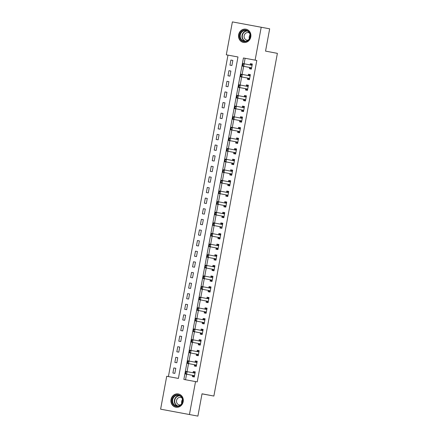 <?xml version="1.0" encoding="UTF-8"?>
<svg xmlns="http://www.w3.org/2000/svg" width="438" height="438" viewBox="0 0 438 438"><rect width="100%" height="100%" fill="white"/><g stroke="black" fill="none" stroke-linecap="round" stroke-linejoin="round"><path stroke-width="0.66" d="M250.793 36.934A6.74 6.176 100.7 0 1 243.462 42.431A6.74 6.176 100.7 0 1 238.639 34.69A6.74 6.176 100.7 0 1 245.97 29.193A6.74 6.176 100.7 0 1 250.793 36.934M183.188 401.706A6.74 6.176 100.7 0 1 175.857 407.209A6.74 6.176 100.7 0 1 171.034 399.467A6.74 6.176 100.7 0 1 178.365 393.965A6.74 6.176 100.7 0 1 183.188 401.706M227.984 55.128L226.293 54.81L232.392 21.9L269.671 28.82L265.543 51.115L277.385 53.354L213.87 396.045L202.028 393.806L197.894 416.1L160.615 409.18L166.714 376.269L178.397 378.427L237.976 56.967L227.984 55.128L168.406 376.581M174.839 373.384L175.786 368.287L173.837 367.931L172.895 373.023L174.839 373.384M176.81 362.768L177.751 357.671L175.802 357.315L174.861 362.407L176.81 362.768M178.775 352.152L179.717 347.055L177.773 346.699L176.826 351.791L178.775 352.152M180.741 341.536L181.688 336.439L179.739 336.083L178.797 341.175L180.741 341.536M182.712 330.92L183.653 325.823L181.71 325.467L180.763 330.559L182.712 330.92M184.677 320.304L185.624 315.207L183.675 314.851L182.728 319.943L184.677 320.304M186.643 309.688L187.59 304.591L185.641 304.235L184.699 309.327L186.643 309.688M188.614 299.072L189.555 293.975L187.612 293.619L186.665 298.711L188.614 299.072M190.579 288.456L191.526 283.359L189.577 282.997L188.636 288.095L190.579 288.456M192.55 277.84L193.492 272.743L191.543 272.381L190.601 277.478L192.55 277.84M194.516 267.224L195.457 262.127L193.514 261.765L192.567 266.862L194.516 267.224M196.481 256.608L197.429 251.511L195.479 251.149L194.538 256.246L196.481 256.608M198.452 245.992L199.394 240.895L197.45 240.533L196.503 245.63L198.452 245.992M200.418 235.376L201.365 230.279L199.416 229.917L198.469 235.014L200.418 235.376M202.383 224.76L203.331 219.662L201.381 219.301L200.44 224.398L202.383 224.76M204.354 214.144L205.296 209.046L203.352 208.685L202.405 213.782L204.354 214.144M206.32 203.528L207.267 198.43L205.318 198.069L204.376 203.166L206.32 203.528M208.291 192.912L209.233 187.814L207.284 187.453L206.342 192.55L208.291 192.912M210.256 182.296L211.204 177.198L209.254 176.837L208.307 181.934L210.256 182.296M212.222 171.68L213.169 166.582L211.22 166.221L210.278 171.318L212.222 171.68M214.193 161.064L215.135 155.966L213.191 155.605L212.244 160.702L214.193 161.064M216.158 150.442L217.106 145.35L215.157 144.989L214.209 150.086L216.158 150.442M218.129 139.826L219.071 134.734L217.122 134.373L216.18 139.47L218.129 139.826M220.095 129.21L221.037 124.118L219.093 123.757L218.146 128.854L220.095 129.21M222.061 118.594L223.008 113.502L221.059 113.141L220.117 118.238L222.061 118.594M224.032 107.978L224.973 102.886L223.024 102.525L222.082 107.622L224.032 107.978M225.997 97.362L226.944 92.27L224.995 91.909L224.048 97.006L225.997 97.362M227.963 86.746L228.91 81.654L226.961 81.293L226.019 86.39L227.963 86.746M229.934 76.13L230.875 71.038L228.932 70.677L227.984 75.774L229.934 76.13M231.899 65.514L232.846 60.417L230.897 60.061L229.95 65.158L231.899 65.514M261.212 27.222L255.113 60.132L243.429 57.975L183.851 379.434L197.226 381.909L256.805 60.449L245.121 58.292L244.103 63.784M243.632 66.335L242.137 74.4M241.661 76.951L240.166 85.016M239.696 87.567L238.201 95.632M237.73 98.183L236.235 106.248M235.759 108.799L234.264 116.864M233.793 119.415L232.299 127.48M231.828 130.031L230.333 138.096M229.857 140.647L228.362 148.712M227.891 151.263L226.397 159.328M225.92 161.879L224.426 169.944M223.955 172.495L222.46 180.56M221.989 183.111L220.495 191.176M220.018 193.727L218.524 201.792M218.053 204.343L216.558 212.408M216.082 214.959L214.593 223.024M214.116 225.575L212.622 233.64M212.151 236.191L210.656 244.256M210.18 246.808L208.685 254.872M208.214 257.424L206.72 265.488M206.249 268.045L204.754 276.104M204.278 278.661L202.783 286.72M202.312 289.277L200.818 297.336M200.341 299.893L198.852 307.952M198.376 310.509L196.881 318.568M196.41 321.125L194.915 329.184M194.439 331.741L192.944 339.8M192.474 342.357L190.979 350.416M190.508 352.973L189.013 361.032M188.537 363.589L187.042 371.648M186.572 374.205L185.542 379.746M192.605 375.344L192.364 376.62L194.313 376.981L195.26 371.884L193.311 371.523L193.076 372.793M194.571 364.728L194.335 366.004L196.279 366.365L197.226 361.268L195.277 360.907L195.041 362.177M196.536 354.112L196.301 355.388L198.25 355.749L199.191 350.652L197.248 350.29L197.012 351.561M198.507 343.496L198.272 344.772L200.215 345.133L201.162 340.036L199.213 339.674L198.978 340.945M200.473 332.88L200.237 334.156L202.186 334.517L203.128 329.42L201.179 329.058L200.949 330.329M202.438 322.264L202.203 323.54L204.152 323.901L205.094 318.804L203.15 318.442L202.914 319.713M204.409 311.648L204.174 312.924L206.117 313.285L207.064 308.188L205.115 307.826L204.88 309.097M206.375 301.032L206.139 302.308L208.088 302.669L209.03 297.572L207.086 297.21L206.851 298.481M208.346 290.416L208.105 291.692L210.054 292.053L211.001 286.956L209.052 286.594L208.816 287.859M210.311 279.8L210.076 281.076L212.019 281.437L212.967 276.34L211.017 275.978L210.782 277.243M212.277 269.184L212.041 270.46L213.99 270.815L214.932 265.724L212.988 265.362L212.753 266.627M214.248 258.568L214.012 259.844L215.956 260.199L216.903 255.108L214.954 254.746L214.719 256.011M216.213 247.952L215.978 249.227L217.927 249.583L218.869 244.492L216.919 244.13L216.69 245.395M218.179 237.336L217.943 238.611L219.892 238.967L220.834 233.876L218.891 233.514L218.655 234.779M220.15 226.72L219.914 227.995L221.858 228.351L222.805 223.26L220.856 222.898L220.621 224.163M222.115 216.104L221.88 217.379L223.829 217.735L224.771 212.644L222.827 212.282L222.592 213.547M224.086 205.488L223.845 206.763L225.794 207.119L226.742 202.028L224.793 201.666L224.557 202.931M226.052 194.872L225.816 196.147L227.765 196.503L228.707 191.411L226.758 191.05L226.523 192.315M228.017 184.256L227.782 185.531L229.731 185.887L230.673 180.795L228.729 180.434L228.494 181.699M229.988 173.64L229.753 174.915L231.697 175.271L232.644 170.174L230.695 169.818L230.459 171.083M231.954 163.024L231.718 164.299L233.668 164.655L234.609 159.558L232.66 159.202L232.43 160.467M233.919 152.408L233.684 153.678L235.633 154.039L236.58 148.942L234.631 148.586L234.396 149.851M235.89 141.792L235.655 143.062L237.599 143.423L238.546 138.326L236.597 137.97L236.361 139.235M237.856 131.176L237.62 132.446L239.57 132.807L240.511 127.71L238.568 127.354L238.332 128.619M239.827 120.554L239.586 121.83L241.535 122.191L242.482 117.094L240.533 116.738L240.298 118.003M241.792 109.938L241.557 111.214L243.506 111.575L244.448 106.478L242.499 106.122L242.263 107.387M243.758 99.322L243.523 100.598L245.472 100.959L246.413 95.862L244.47 95.506L244.234 96.771M245.729 88.706L245.494 89.982L247.437 90.343L248.384 85.246L246.435 84.89L246.2 86.155M247.694 78.09L247.459 79.366L249.408 79.727L250.35 74.63L248.401 74.274L248.171 75.539M249.665 67.474L249.425 68.75L251.374 69.111L252.321 64.014L250.372 63.658L250.136 64.923M202.017 393.861L213.87 396.045M197.894 416.1L160.615 409.18M256.805 60.449L255.113 60.132M195.534 381.591L189.435 414.501M237.976 56.967L226.293 54.81M245.121 58.292L243.429 57.975M195.255 371.895L193.311 371.523M175.78 368.298L173.837 367.931M232.841 60.428L230.897 60.061M230.875 71.044L228.932 70.677M228.91 81.66L226.961 81.293M226.939 92.276L224.995 91.909M224.973 102.892L223.024 102.525M223.002 113.508L221.059 113.141M221.037 124.124L219.093 123.757M219.071 134.74L217.122 134.373M217.1 145.356L215.157 144.989M215.135 155.972L213.191 155.605M213.169 166.588L211.22 166.221M211.198 177.204L209.254 176.837M209.233 187.82L207.284 187.453M207.262 198.436L205.318 198.069M205.296 209.052L203.352 208.685M203.331 219.673L201.381 219.301M201.36 230.289L199.416 229.917M199.394 240.905L197.45 240.533M197.429 251.521L195.479 251.149M195.457 262.138L193.514 261.765M193.492 272.754L191.543 272.381M191.521 283.37L189.577 282.997M189.555 293.986L187.612 293.619M187.59 304.602L185.641 304.235M185.619 315.218L183.675 314.851M183.653 325.834L181.71 325.467M181.688 336.45L179.739 336.083M179.717 347.066L177.773 346.699M177.751 357.682L175.802 357.315M197.226 361.279L195.277 360.907M199.191 350.663L197.248 350.29M201.157 340.047L199.213 339.674M203.128 329.425L201.179 329.058M205.094 318.809L203.15 318.442M207.064 308.193L205.115 307.826M209.03 297.577L207.086 297.21M210.996 286.961L209.052 286.594M212.967 276.345L211.017 275.978M214.932 265.729L212.988 265.362M216.898 255.113L214.954 254.746M218.869 244.497L216.919 244.13M220.834 233.881L218.891 233.514M222.805 223.265L220.856 222.898M224.771 212.649L222.827 212.282M226.736 202.033L224.793 201.666M228.707 191.417L226.758 191.05M230.673 180.801L228.729 180.434M232.638 170.185L230.695 169.818M234.609 159.569L232.66 159.202M236.575 148.953L234.631 148.586M238.546 138.337L236.597 137.97M240.511 127.721L238.568 127.354M242.477 117.105L240.533 116.738M244.448 106.489L242.499 106.122M246.413 95.873L244.47 95.506M248.379 85.257L246.435 84.89M250.35 74.641L248.401 74.274M252.315 64.025L250.372 63.658M194.39 376.56L193.393 376.373L194.39 376.565M195.178 372.311L194.138 372.344M193.432 376.154L192.802 375.426A0.865 0.345 100.5 0 0 192.704 375.366L185.263 373.959L185.734 371.408L194.581 373.077A0.865 0.345 100.5 0 0 194.691 373.056L195.08 372.847M193.218 372.82A0.865 0.345 100.5 0 0 193.289 372.798L194.154 372.333M185.756 373.39L185.761 372.07L185.52 373.346L186.665 374.216L185.263 373.959L185.52 373.346M194.494 376.018L194.204 375.684A0.865 0.345 100.5 0 0 194.105 375.623L186.665 374.216L187.136 371.665L185.991 372.114M185.734 371.408L185.761 372.07M196.361 365.944L195.359 365.757L196.361 365.949M197.144 361.695L196.109 361.728M195.403 365.538L194.768 364.81A0.865 0.345 100.5 0 0 194.675 364.75L187.229 363.343L187.699 360.792L196.547 362.461A0.865 0.345 100.5 0 0 196.657 362.44L197.045 362.231M195.189 362.204A0.865 0.345 100.5 0 0 195.255 362.182L196.125 361.717M187.721 362.774L187.962 361.498L187.491 362.73L188.63 363.6L187.229 363.343L187.491 362.73M196.459 365.401L196.169 365.068A0.865 0.345 100.5 0 0 196.076 365.007L188.63 363.6L189.101 361.049L187.962 361.498M187.699 360.792L187.727 361.454M198.326 355.327L197.33 355.141L198.326 355.333M199.115 351.079L198.113 350.898L197.22 351.566A0.865 0.345 100.5 0 1 197.155 351.588M197.368 354.922L196.739 354.194A0.865 0.345 100.5 0 0 196.64 354.134L189.194 352.727L189.67 350.176L198.518 351.845A0.865 0.345 100.5 0 0 198.628 351.824L199.016 351.615M189.692 352.157L189.692 350.838L189.457 352.114L190.596 352.984L189.194 352.727L189.457 352.114M198.425 354.785L198.14 354.451A0.865 0.345 100.5 0 0 198.042 354.391L190.596 352.984L191.072 350.433L189.928 350.882M189.67 350.176L189.692 350.838M200.292 344.711L199.295 344.525L200.292 344.717M201.08 340.463L200.04 340.496M199.334 344.306L198.704 343.578A0.865 0.345 100.5 0 0 198.611 343.518L191.165 342.105L191.636 339.56L200.484 341.229A0.865 0.345 100.5 0 0 200.593 341.207L200.982 340.999M199.12 340.972A0.865 0.345 100.5 0 0 199.191 340.95L200.062 340.485M191.658 341.541L191.893 340.266L191.428 341.498L192.567 342.368L191.165 342.105L191.428 341.498M200.396 344.169L200.106 343.835A0.865 0.345 100.5 0 0 200.013 343.775L192.567 342.368L193.038 339.817L191.893 340.266M191.636 339.56L191.663 340.222M202.263 334.095L201.261 333.909L202.263 334.101M203.051 329.847L202.011 329.88M201.261 333.909L200.67 332.962A0.865 0.345 100.5 0 0 200.577 332.902L193.131 331.489L193.601 328.943L202.449 330.613A0.865 0.345 100.5 0 0 202.559 330.591L202.947 330.383M201.091 330.356A0.865 0.345 100.5 0 0 201.157 330.334L202.028 329.869M193.629 330.92L193.629 329.606L193.393 330.882L194.532 331.752L193.131 331.489L193.393 330.882M202.361 333.553L202.071 333.219A0.865 0.345 100.5 0 0 201.978 333.159L194.532 331.752L195.003 329.201L193.864 329.65M193.601 328.943L193.629 329.606M180.932 396.16A5.831 5.349 100.7 0 1 181.403 404.345A5.831 5.349 100.7 0 1 173.831 405.117A5.831 5.349 100.7 0 1 173.36 396.932A5.831 5.349 100.7 0 1 180.932 396.16M174.264 404.816A5.398 4.949 -79.3 0 0 176.547 405.971A5.398 4.949 -79.3 0 0 181.994 402.922A5.398 4.949 -79.3 0 0 180.834 396.521A5.398 4.949 -79.3 0 0 178.551 395.366A5.398 4.949 -79.3 0 0 173.109 398.416A5.398 4.949 -79.3 0 0 174.264 404.816M181.825 397.781A3.843 3.526 -79.3 0 0 180.735 397.359A3.843 3.526 -79.3 0 0 176.859 399.533A3.843 3.526 -79.3 0 0 177.68 404.088A3.843 3.526 -79.3 0 0 179.306 404.915A3.843 3.526 -79.3 0 0 180.472 404.92M179.35 394.249A6.696 6.137 -79.3 0 0 178.627 394.058A6.696 6.137 -79.3 0 0 171.871 397.846A6.696 6.137 -79.3 0 0 173.306 405.78A6.696 6.137 -79.3 0 0 176.136 407.214A6.696 6.137 -79.3 0 0 176.881 407.307M181.743 403.409A3.843 3.526 100.7 0 1 182.454 399.648M239.728 34.892A5.831 5.349 100.7 0 1 246.052 30.134A5.831 5.349 100.7 0 1 250.246 36.836A5.831 5.349 100.7 0 1 243.922 41.599A5.831 5.349 100.7 0 1 239.728 34.892M250.027 36.797A5.398 4.949 -79.3 0 0 246.161 30.594A5.398 4.949 -79.3 0 0 240.287 34.996A5.398 4.949 -79.3 0 0 244.152 41.199A5.398 4.949 -79.3 0 0 250.027 36.797M249.348 38.637A3.843 3.526 100.7 0 1 249.244 36.688A3.843 3.526 100.7 0 1 250.06 34.876M249.43 33.003A3.843 3.526 -79.3 0 0 248.341 32.587A3.843 3.526 -79.3 0 0 244.163 35.724A3.843 3.526 -79.3 0 0 246.912 40.143A3.843 3.526 -79.3 0 0 248.078 40.148M246.955 29.477A6.696 6.137 -79.3 0 0 246.233 29.286A6.696 6.137 -79.3 0 0 238.951 34.75A6.696 6.137 -79.3 0 0 243.742 42.442A6.696 6.137 -79.3 0 0 244.486 42.53M204.228 323.479L203.232 323.293L204.228 323.485M205.017 319.231L203.977 319.264M203.27 323.074L202.641 322.341A0.865 0.345 100.5 0 0 202.542 322.286L195.096 320.873L195.572 318.327L204.42 319.997A0.865 0.345 100.5 0 0 204.53 319.975L204.918 319.767M203.057 319.74A0.865 0.345 100.5 0 0 203.128 319.718L203.993 319.253M195.594 320.304L195.594 318.99L195.359 320.266L196.503 321.136L195.096 320.873L195.359 320.266M204.332 322.937L204.042 322.603A0.865 0.345 100.5 0 0 203.944 322.543L196.503 321.136L196.974 318.585L195.83 319.034M195.572 318.327L195.594 318.99M206.199 312.863L205.198 312.677L206.194 312.869M206.982 308.615L205.948 308.648M205.241 312.458L204.606 311.725A0.865 0.345 100.5 0 0 204.513 311.67L197.067 310.257L197.538 307.711L206.386 309.381A0.865 0.345 100.5 0 0 206.495 309.359L206.884 309.151M205.028 309.124A0.865 0.345 100.5 0 0 205.094 309.097L205.964 308.637M197.56 309.688L197.565 308.374L197.33 309.65L198.469 310.52L197.067 310.257L197.33 309.65M206.298 312.321L206.008 311.987A0.865 0.345 100.5 0 0 205.915 311.927L198.469 310.52L198.94 307.969L197.801 308.418M197.538 307.711L197.565 308.374M208.165 302.247L207.163 302.061L208.165 302.253M208.953 297.999L207.913 298.032M207.207 301.842L206.572 301.109A0.865 0.345 100.5 0 0 206.479 301.054L199.033 299.641L199.504 297.095L208.351 298.76A0.865 0.345 100.5 0 0 208.357 298.765A0.865 0.345 100.5 0 0 208.461 298.743L208.855 298.535M206.993 298.502A0.865 0.345 100.5 0 0 207.059 298.481L207.93 298.021M199.531 299.072L199.531 297.758L199.295 299.034L200.434 299.904L199.033 299.641L199.295 299.034M208.264 301.705L207.979 301.371A0.865 0.345 100.5 0 0 207.88 301.311L200.434 299.904L200.911 297.353L199.766 297.802M199.504 297.095L199.531 297.758M210.131 291.631L209.134 291.445L210.131 291.637M210.919 287.383L209.922 287.197L209.03 287.865A0.865 0.345 100.5 0 1 208.959 287.886M209.172 291.226L208.543 290.493A0.865 0.345 100.5 0 0 208.444 290.438L201.004 289.025L201.475 286.479L210.322 288.144A0.865 0.345 100.5 0 0 210.432 288.127L210.82 287.919M201.496 288.456L201.502 287.142L201.261 288.412L202.405 289.288L201.004 289.025L201.261 288.412M210.235 291.089L209.944 290.755A0.865 0.345 100.5 0 0 209.851 290.695L202.405 289.288L202.876 286.737L201.732 287.186M201.475 286.479L201.502 287.142M212.101 281.015L211.1 280.829L212.101 281.021M212.884 276.767L211.888 276.581L210.996 277.249A0.865 0.345 100.5 0 1 210.93 277.27M211.1 280.829L210.508 279.877A0.865 0.345 100.5 0 0 210.415 279.822L202.969 278.409L203.44 275.863L212.288 277.528A0.865 0.345 100.5 0 0 212.397 277.511L212.786 277.303M203.467 277.84L203.703 276.57L203.232 277.796L204.371 278.672L202.969 278.409L203.232 277.796M212.2 280.473L211.91 280.139A0.865 0.345 100.5 0 0 211.817 280.079L204.371 278.672L204.842 276.121L203.703 276.57M203.44 275.863L203.467 276.526M214.067 270.399L213.071 270.213L214.067 270.399M214.855 266.151L213.815 266.184M213.071 270.213L212.479 269.26A0.865 0.345 100.5 0 0 212.381 269.2L204.935 267.793L205.411 265.247L214.259 266.912A0.865 0.345 100.5 0 0 214.368 266.895L214.757 266.687M212.895 266.654A0.865 0.345 100.5 0 0 212.967 266.632L213.832 266.173M205.433 267.224L205.433 265.91L205.198 267.18L206.336 268.056L204.935 267.793L205.198 267.18M214.166 269.857L213.881 269.523A0.865 0.345 100.5 0 0 213.782 269.463L206.336 268.056L206.813 265.505L205.668 265.954M205.411 265.247L205.433 265.91M216.033 259.783L215.036 259.597L216.033 259.783M216.821 255.535L215.781 255.568M215.074 259.378L214.445 258.644A0.865 0.345 100.5 0 0 214.352 258.584L206.906 257.177L207.377 254.631L216.224 256.296A0.865 0.345 100.5 0 0 216.334 256.279L216.722 256.071M214.861 256.038A0.865 0.345 100.5 0 0 214.932 256.016L215.803 255.557M207.398 256.608L207.634 255.338L207.169 256.564L208.307 257.44L206.906 257.177L207.169 256.564M216.137 259.241L215.846 258.907A0.865 0.345 100.5 0 0 215.753 258.847L208.307 257.44L208.778 254.889L207.634 255.338M207.377 254.631L207.404 255.294M218.004 249.167L217.002 248.981L218.004 249.167M218.792 244.919L217.752 244.951M217.045 248.762L216.41 248.028A0.865 0.345 100.5 0 0 216.317 247.968L208.871 246.561L209.342 244.015L218.19 245.68A0.865 0.345 100.5 0 0 218.299 245.663L218.688 245.455M216.832 245.422A0.865 0.345 100.5 0 0 216.898 245.4L217.768 244.941M209.369 245.992L209.369 244.678L209.134 245.948L210.273 246.818L208.871 246.561L209.134 245.948M218.102 248.625L217.812 248.291A0.865 0.345 100.5 0 0 217.719 248.231L210.273 246.818L210.744 244.273L209.605 244.722M209.342 244.015L209.369 244.678M219.969 238.551L218.973 238.365L219.969 238.551M220.757 234.303L219.717 234.335M219.011 238.146L218.381 237.412A0.865 0.345 100.5 0 0 218.283 237.352L210.837 235.945L211.313 233.399L220.161 235.064A0.865 0.345 100.5 0 0 220.27 235.047L220.659 234.839M218.797 234.806A0.865 0.345 100.5 0 0 218.869 234.784L219.734 234.325M211.335 235.376L211.57 234.106L211.1 235.332L212.244 236.202L210.837 235.945L211.1 235.332M220.073 238.009L219.783 237.675A0.865 0.345 100.5 0 0 219.684 237.615L212.244 236.202L212.715 233.657L211.57 234.106M211.313 233.399L211.335 234.062M222.723 223.687L221.688 223.719M220.982 227.53L220.347 226.796A0.865 0.345 100.5 0 0 220.254 226.736L212.808 225.329L213.279 222.783L222.126 224.448A0.865 0.345 100.5 0 0 222.236 224.431L222.624 224.223M220.768 224.19A0.865 0.345 100.5 0 0 220.834 224.168L221.705 223.709M213.301 224.76L213.541 223.484L213.071 224.716L214.209 225.586L212.808 225.329L213.071 224.716M222.039 227.393L221.748 227.054A0.865 0.345 100.5 0 0 221.655 226.999L214.209 225.586L214.68 223.041L213.541 223.484M213.279 222.783L213.306 223.446M223.906 217.319L222.909 217.133L223.906 217.319M224.694 213.071L223.654 213.103M222.947 216.914L222.312 216.18A0.865 0.345 100.5 0 0 222.219 216.12L214.773 214.713L215.244 212.167L224.092 213.832A0.865 0.345 100.5 0 0 224.097 213.832A0.865 0.345 100.5 0 0 224.207 213.81L224.595 213.607M222.734 213.574A0.865 0.345 100.5 0 0 222.8 213.552L223.67 213.092M215.272 214.144L215.507 212.868L215.036 214.1L216.175 214.97L214.773 214.713L215.036 214.1M224.004 216.777L223.719 216.438A0.865 0.345 100.5 0 0 223.621 216.383L216.175 214.97L216.651 212.425L215.507 212.868M215.244 212.167L215.272 212.83M225.871 206.698L224.875 206.517L225.871 206.703M226.66 202.455L225.619 202.487M224.913 206.298L224.283 205.564A0.865 0.345 100.5 0 0 224.185 205.504L216.744 204.097L217.215 201.551L226.063 203.216A0.865 0.345 100.5 0 0 226.172 203.194L226.561 202.991M224.699 202.958A0.865 0.345 100.5 0 0 224.771 202.936L225.641 202.476M217.237 203.528L217.472 202.252L217.002 203.484L218.146 204.354L216.744 204.097L217.002 203.484M225.975 206.161L225.685 205.822A0.865 0.345 100.5 0 0 225.592 205.767L218.146 204.354L218.617 201.809L217.472 202.252M217.215 201.551L217.243 202.214M227.842 196.082L226.84 195.901L227.842 196.087M228.625 191.839L227.629 191.652L226.736 192.32A0.865 0.345 100.5 0 1 226.67 192.342M226.884 195.682L226.249 194.948A0.865 0.345 100.5 0 0 226.156 194.888L218.71 193.481L219.181 190.935L228.028 192.6A0.865 0.345 100.5 0 0 228.138 192.578L228.526 192.375M219.208 192.912L219.443 191.636L218.973 192.868L220.111 193.738L218.71 193.481L218.973 192.868M227.941 195.545L227.65 195.206A0.865 0.345 100.5 0 0 227.557 195.151L220.111 193.738L220.582 191.192L219.443 191.636M219.181 190.935L219.208 191.598M229.808 185.466L228.811 185.285L229.808 185.471M230.596 181.222L229.594 181.036L228.707 181.704A0.865 0.345 100.5 0 1 228.636 181.726M228.85 185.066L228.22 184.332A0.865 0.345 100.5 0 0 228.121 184.272L220.675 182.865L221.152 180.319L229.999 181.984A0.865 0.345 100.5 0 0 230.109 181.962L230.498 181.759M221.174 182.296L221.174 180.976L220.938 182.252L222.077 183.122L220.675 182.865L220.938 182.252M229.906 184.924L229.621 184.59A0.865 0.345 100.5 0 0 229.523 184.535L222.077 183.122L222.553 180.576L221.409 181.02M221.152 180.319L221.174 180.976M231.773 174.85L230.777 174.669L231.773 174.855M232.562 170.606L231.521 170.639M230.777 174.669L230.185 173.716A0.865 0.345 100.5 0 0 230.092 173.656L222.646 172.249L223.117 169.703L231.965 171.368A0.865 0.345 100.5 0 0 232.074 171.346L232.463 171.143M230.602 171.11A0.865 0.345 100.5 0 0 230.673 171.088L231.543 170.628M223.139 171.68L223.375 170.404L222.909 171.636L224.048 172.506L222.646 172.249L222.909 171.636M231.877 174.308L231.587 173.974A0.865 0.345 100.5 0 0 231.494 173.913L224.048 172.506L224.519 169.96L223.375 170.404M223.117 169.703L223.145 170.36M233.744 164.234L232.742 164.053L233.744 164.239M234.533 159.99L233.492 160.023M232.742 164.053L232.151 163.1A0.865 0.345 100.5 0 0 232.058 163.04L224.612 161.633L225.083 159.087L233.93 160.751A0.865 0.345 100.5 0 0 234.04 160.73L234.429 160.527M232.573 160.494A0.865 0.345 100.5 0 0 232.638 160.472L233.509 160.012M225.11 161.064L225.11 159.744L224.875 161.02L226.013 161.89L224.612 161.633L224.875 161.02M233.843 163.692L233.553 163.358A0.865 0.345 100.5 0 0 233.459 163.297L226.013 161.89L226.484 159.344L225.346 159.788M225.083 159.087L225.11 159.744M235.71 153.618L234.713 153.437L235.71 153.623M236.498 149.374L235.458 149.407M234.752 153.218L234.122 152.484A0.865 0.345 100.5 0 0 234.023 152.424L226.577 151.017L227.054 148.471L235.901 150.135A0.865 0.345 100.5 0 0 236.011 150.114L236.4 149.911M234.538 149.878A0.865 0.345 100.5 0 0 234.609 149.856L235.474 149.396M227.076 150.448L227.311 149.172L226.84 150.404L227.984 151.274L226.577 151.017L226.84 150.404M235.814 153.076L235.524 152.742A0.865 0.345 100.5 0 0 235.425 152.681L227.984 151.274L228.455 148.728L227.311 149.172M227.054 148.471L227.076 149.128M237.681 143.002L236.679 142.821L237.675 143.007M238.464 138.758L237.429 138.791M236.723 142.602L236.087 141.868A0.865 0.345 100.5 0 0 235.994 141.808L228.548 140.401L229.019 137.855L237.867 139.519A0.865 0.345 100.5 0 0 237.976 139.498L238.365 139.295M236.509 139.262A0.865 0.345 100.5 0 0 236.575 139.24L237.445 138.78M229.041 139.832L229.282 138.556L228.811 139.788L229.95 140.658L228.548 140.401L228.811 139.788M237.779 142.459L237.489 142.126A0.865 0.345 100.5 0 0 237.396 142.065L229.95 140.658L230.421 138.112L229.282 138.556M229.019 137.855L229.047 138.512M239.646 132.386L238.65 132.205L239.646 132.391M240.435 128.142L239.394 128.17M238.688 131.986L238.053 131.252A0.865 0.345 100.5 0 0 237.96 131.192L230.514 129.785L230.985 127.234L239.832 128.903A0.865 0.345 100.5 0 0 239.838 128.903A0.865 0.345 100.5 0 0 239.947 128.881L240.336 128.679M238.475 128.646A0.865 0.345 100.5 0 0 238.54 128.624L239.411 128.164M231.012 129.215L231.012 127.896L230.777 129.172L231.916 130.042L230.514 129.785L230.777 129.172M239.745 131.843L239.46 131.51A0.865 0.345 100.5 0 0 239.362 131.449L231.916 130.042L232.392 127.496L231.248 127.94M230.985 127.234L231.012 127.896M241.612 121.769L240.615 121.589L241.612 121.775M242.4 117.526L241.36 117.554M240.654 121.37L240.024 120.636A0.865 0.345 100.5 0 0 239.925 120.576L232.485 119.169L232.956 116.617L241.803 118.287A0.865 0.345 100.5 0 0 241.913 118.265L242.302 118.063M240.44 118.03A0.865 0.345 100.5 0 0 240.511 118.008L241.382 117.548M232.978 118.599L233.213 117.324L232.748 118.556L233.887 119.426L232.485 119.169L232.748 118.556M241.716 121.227L241.426 120.893A0.865 0.345 100.5 0 0 241.333 120.833L233.887 119.426L234.357 116.88L233.213 117.324M232.956 116.617L232.983 117.28M243.583 111.153L242.581 110.973L243.583 111.159M244.371 106.91L243.369 106.724L242.477 107.392A0.865 0.345 100.5 0 1 242.411 107.414M242.581 110.973L241.99 110.02A0.865 0.345 100.5 0 0 241.896 109.96L234.45 108.553L234.921 106.001L243.769 107.671A0.865 0.345 100.5 0 0 243.878 107.649L244.267 107.441M234.949 107.983L234.949 106.664L234.713 107.94L235.852 108.81L234.45 108.553L234.713 107.94M243.681 110.611L243.391 110.277A0.865 0.345 100.5 0 0 243.298 110.217L235.852 108.81L236.323 106.264L235.184 106.708M234.921 106.001L234.949 106.664M245.548 100.537L244.552 100.357L245.548 100.543M246.337 96.294L245.296 96.322M244.552 100.357L243.961 99.404A0.865 0.345 100.5 0 0 243.862 99.344L236.416 97.937L236.892 95.385L245.74 97.055A0.865 0.345 100.5 0 0 245.849 97.033L246.238 96.825M244.377 96.798A0.865 0.345 100.5 0 0 244.448 96.776L245.313 96.316M236.914 97.367L237.15 96.092L236.679 97.324L237.818 98.194L236.416 97.937L236.679 97.324M245.647 99.995L245.362 99.661A0.865 0.345 100.5 0 0 245.264 99.601L237.818 98.194L238.294 95.648L237.15 96.092M236.892 95.385L236.914 96.048M247.519 89.921L246.517 89.735L247.514 89.927M248.302 85.678L247.262 85.706M246.556 89.522L245.926 88.788A0.865 0.345 100.5 0 0 245.833 88.728L238.387 87.321L238.858 84.769L247.705 86.439A0.865 0.345 100.5 0 0 247.815 86.417L248.204 86.209M246.342 86.182A0.865 0.345 100.5 0 0 246.413 86.16L247.284 85.7M238.88 86.751L238.885 85.432L238.65 86.708L239.789 87.578L238.387 87.321L238.65 86.708M247.618 89.379L247.328 89.045A0.865 0.345 100.5 0 0 247.235 88.985L239.789 87.578L240.259 85.032L239.115 85.476M238.858 84.769L238.885 85.432M249.485 79.305L248.483 79.119L249.485 79.311M250.273 75.062L249.233 75.09M248.527 78.906L247.892 78.172A0.865 0.345 100.5 0 0 247.799 78.112L240.352 76.705L240.823 74.153L249.671 75.823A0.865 0.345 100.5 0 0 249.78 75.801L250.175 75.593M248.313 75.566A0.865 0.345 100.5 0 0 248.379 75.544L249.249 75.084M240.851 76.135L241.086 74.86L240.615 76.092L241.754 76.962L240.352 76.705L240.615 76.092M249.583 78.763L249.293 78.429A0.865 0.345 100.5 0 0 249.2 78.369L241.754 76.962L242.225 74.416L241.086 74.86M240.823 74.153L240.851 74.816M251.45 68.689L250.454 68.503L251.45 68.695M252.239 64.441L251.198 64.474M250.492 68.284L249.863 67.556A0.865 0.345 100.5 0 0 249.764 67.496L242.318 66.089L242.794 63.537L251.642 65.207A0.865 0.345 100.5 0 0 251.751 65.185L252.14 64.977M250.279 64.95A0.865 0.345 100.5 0 0 250.35 64.928L251.215 64.468M242.816 65.519L242.822 64.2L242.581 65.476L243.725 66.346L242.318 66.089L242.581 65.476M251.554 68.147L251.264 67.813A0.865 0.345 100.5 0 0 251.166 67.753L243.725 66.346L244.196 63.8L243.052 64.244M242.794 63.537L242.822 64.2M194.691 373.056L193.289 372.798M194.105 375.623L192.704 375.366M194.204 375.684L192.802 375.426M196.657 362.44L195.255 362.182M196.076 365.007L194.675 364.75M196.169 365.068L194.768 364.81M198.628 351.824L197.22 351.566M198.042 354.391L196.64 354.134M198.14 354.451L196.739 354.194M200.593 341.207L199.191 340.95M200.013 343.775L198.611 343.518M200.106 343.835L198.704 343.578M202.559 330.591L201.157 330.334M201.978 333.159L200.577 332.902M202.071 333.219L200.67 332.962M177.445 406.053A5.398 4.949 100.7 0 1 176.027 405.15A5.398 4.949 100.7 0 1 174.685 399.204A5.398 4.949 100.7 0 1 179.416 395.618M179.876 395.832A5.223 4.791 -79.3 0 0 175.063 399.149A5.223 4.791 -79.3 0 0 176.3 405.046A5.223 4.791 -79.3 0 0 177.948 406.021M245.05 41.282A5.398 4.949 100.7 0 1 242.05 35.33A5.398 4.949 100.7 0 1 247.027 30.846M247.481 31.06A5.223 4.791 -79.3 0 0 242.378 35.39A5.223 4.791 -79.3 0 0 245.554 41.249M204.53 319.975L203.128 319.718M203.944 322.543L202.542 322.286M204.042 322.603L202.641 322.341M206.495 309.359L205.094 309.097M205.915 311.927L204.513 311.67M206.008 311.987L204.606 311.725M208.461 298.743L207.059 298.481M207.88 301.311L206.479 301.054M207.979 301.371L206.572 301.109M210.432 288.127L209.03 287.865M209.851 290.695L208.444 290.438M209.944 290.755L208.543 290.493M212.397 277.511L210.996 277.249M211.817 280.079L210.415 279.822M211.91 280.139L210.508 279.877M214.368 266.895L212.967 266.632M213.782 269.463L212.381 269.2M213.881 269.523L212.479 269.26M216.334 256.279L214.932 256.016M215.753 258.847L214.352 258.584M215.846 258.907L214.445 258.644M218.299 245.663L216.898 245.4M217.719 248.231L216.317 247.968M217.812 248.291L216.41 248.028M220.27 235.047L218.869 234.784M219.684 237.615L218.283 237.352M219.783 237.675L218.381 237.412M222.236 224.431L220.834 224.168M221.655 226.999L220.254 226.736M221.748 227.054L220.347 226.796M224.207 213.81L222.8 213.552M223.621 216.383L222.219 216.12M223.719 216.438L222.312 216.18M226.172 203.194L224.771 202.936M225.592 205.767L224.185 205.504M225.685 205.822L224.283 205.564M228.138 192.578L226.736 192.32M227.557 195.151L226.156 194.888M227.65 195.206L226.249 194.948M230.109 181.962L228.707 181.704M229.523 184.535L228.121 184.272M229.621 184.59L228.22 184.332M232.074 171.346L230.673 171.088M231.494 173.913L230.092 173.656M231.587 173.974L230.185 173.716M234.04 160.73L232.638 160.472M233.459 163.297L232.058 163.04M233.553 163.358L232.151 163.1M236.011 150.114L234.609 149.856M235.425 152.681L234.023 152.424M235.524 152.742L234.122 152.484M237.976 139.498L236.575 139.24M237.396 142.065L235.994 141.808M237.489 142.126L236.087 141.868M239.947 128.881L238.54 128.624M239.362 131.449L237.96 131.192M239.46 131.51L238.053 131.252M241.913 118.265L240.511 118.008M241.333 120.833L239.925 120.576M241.426 120.893L240.024 120.636M243.878 107.649L242.477 107.392M243.298 110.217L241.896 109.96M243.391 110.277L241.99 110.02M245.849 97.033L244.448 96.776M245.264 99.601L243.862 99.344M245.362 99.661L243.961 99.404M247.815 86.417L246.413 86.16M247.235 88.985L245.833 88.728M247.328 89.045L245.926 88.788M249.78 75.801L248.379 75.544M249.2 78.369L247.799 78.112M249.293 78.429L247.892 78.172M251.751 65.185L250.35 64.928M251.166 67.753L249.764 67.496M251.264 67.813L249.863 67.556M178.627 394.058L179.038 394.14M176.136 407.214L176.552 407.291M243.742 42.442L244.158 42.519M246.233 29.286L246.649 29.368"/></g></svg>
